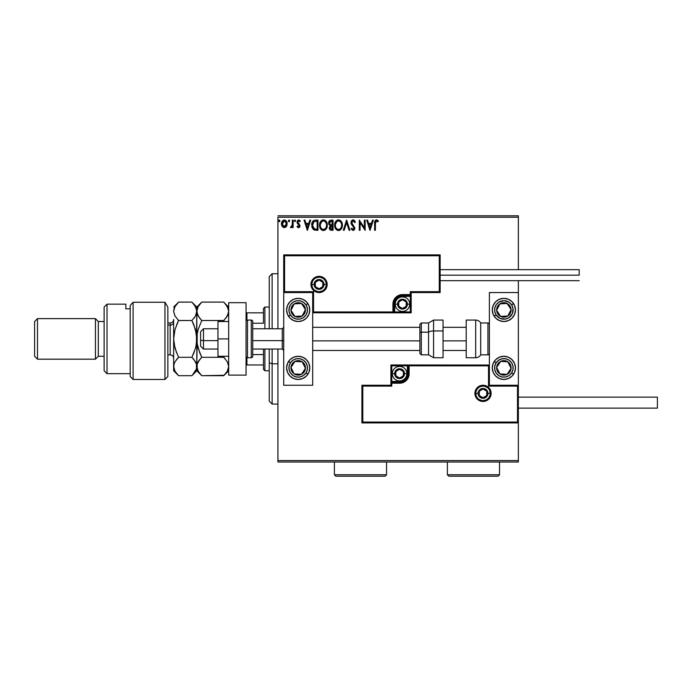 <?xml version="1.0" encoding="UTF-8"?>
<svg xmlns="http://www.w3.org/2000/svg" width="692" height="692" viewBox="0 0 692 692"><rect width="100%" height="100%" fill="white"/><g stroke="black" fill="none" stroke-linecap="round" stroke-linejoin="round"><path stroke-width="1.04" d="M277.925 217.236L518.36 217.236L518.36 269.672L518.36 217.236L277.925 217.236L277.925 328.761L277.925 217.236M518.36 280.675L518.36 292.552L489.391 292.552L489.391 385.254L518.36 385.254L518.36 280.675M518.36 422.907L518.36 460.569L277.925 460.569L277.925 349.045L277.925 462.014L518.36 462.014L277.925 462.014L277.925 460.569L518.36 460.569L518.36 462.014L518.36 292.552L489.391 292.552L489.391 385.254L518.36 385.254L517.486 386.119L488.517 386.119L488.517 365.843L409.145 365.843L409.145 373.663L408.418 377.322L406.351 380.427L403.246 382.494L399.587 383.221L391.767 383.221L391.767 386.119L362.798 386.119L362.798 422.042L517.486 422.042L517.486 386.119L517.486 422.042L362.798 422.042L362.798 386.119L361.933 385.254L361.933 422.907L518.36 422.907L517.486 422.042L518.36 422.907L518.36 385.254L517.486 386.119L488.517 386.119L488.855 365.514L408.28 365.843L408.28 373.663A8.693 8.693 0 0 1 399.587 382.356L391.767 382.356L390.902 383.221L390.902 385.254L361.933 385.254L361.933 422.907L362.798 422.042L361.933 422.907L518.36 422.907M286.401 226.448L287.119 223.161L285.554 220.359L283.037 220.359L281.601 222.513L281.852 225.852L283.668 227.59L286.211 226.708L287.154 223.819C287.171 221.717 286.22 220.445 284.291 220.004C282.371 220.445 281.419 221.717 281.436 223.819L282.198 226.457L284.291 227.677L286.401 226.448M292.353 220.134L293.131 220.134L292.353 220.134L292.18 225.419L290.406 227.426L291.462 227.556L292.353 226.457L292.353 227.547L293.131 227.547L293.131 220.134L293.131 227.547L293.131 220.134L292.353 220.134L292.232 225.168L290.406 227.426L290.995 227.677L292.353 226.457L292.353 227.547L293.131 227.547L292.353 227.547M298.537 227.677L299.671 227.028L300.008 225.436L298.001 222.815L297.871 221.691L298.762 220.912L299.835 221.7L300.285 221.007L298.676 220.004L297.672 220.437L297.058 221.769L297.378 223.447L299.229 225.592L298.659 226.742L297.491 225.99L297.032 226.621L297.672 227.322L298.537 227.677L300.025 225.73L297.811 222.106L298.762 220.912L299.835 221.7L300.285 221.007L298.676 220.004L297.032 222.149L299.247 225.765L298.494 226.768L297.491 225.99L297.032 226.621L298.537 227.677M314.713 220.203L315.604 220.134L313.632 220.566L312.178 222.452L312.057 227.434L314.012 229.908L317.957 230.272L317.957 220.134L315.604 220.134C312.896 220.506 311.608 222.149 311.72 225.082L314.012 229.908L317.957 230.272L317.957 220.134L317.957 230.272L316.426 230.272M331.01 220.134L333.042 220.134L330.24 220.264L328.942 221.492L328.709 223.819L330.222 225.609L329.297 228.248L330.196 229.934L333.042 230.272L333.042 220.134L333.042 230.272L333.042 220.134L331.01 220.134C329.427 220.385 328.631 221.336 328.622 223.014L330.222 225.609L329.271 227.763C329.28 229.363 330.058 230.202 331.606 230.272L333.042 230.272L331.606 230.272M344.158 230.272L343.31 230.272L346.554 220.134L343.31 230.272L344.158 230.272L346.623 222.582L349.088 230.272L349.936 230.272L346.683 220.134L349.936 230.272L346.683 220.134L343.31 230.272L344.158 230.272L346.623 222.582L349.088 230.272L349.936 230.272L349.088 230.272M364.364 220.134L364.364 227.677L359.295 220.134L359.295 230.272L360.074 230.272L360.074 222.712L365.142 230.272L365.142 220.134L364.364 220.134L365.142 220.134L364.364 220.134L364.364 227.677L359.295 220.134L359.295 230.272L360.074 230.272L360.074 222.712L365.142 230.272L365.142 220.134L364.978 230.272M375.41 223.533L375.817 221.258L376.759 220.956L378.005 221.829L378.403 221.042L376.491 219.874L374.83 221.18L374.632 230.272L375.41 230.272L375.41 223.533L376.5 220.912L378.005 221.829L378.403 221.042L376.491 219.874C374.943 220.402 374.32 221.587 374.632 223.43L374.632 230.272L375.41 230.272L375.453 222.357M372.486 220.134L373.334 220.134L370.082 230.272L373.334 220.134L372.486 220.134L371.44 223.386L368.594 223.386L367.556 220.134L366.708 220.134L369.952 230.272L373.334 220.134L372.486 220.134L371.44 223.386L368.594 223.386L367.556 220.134L366.708 220.134L369.952 230.272L366.708 220.134L367.556 220.134M353.119 219.874L351.519 220.809L350.974 222.616L351.475 224.424L354.07 227.858L353.301 229.467L351.718 228.196L351.103 228.818L353.067 230.531L354.442 229.744L354.849 227.763L352.012 223.628L351.873 221.942L353.171 220.912L354.762 222.608L355.394 222.089L354.278 220.315L353.119 219.874L350.974 222.616L354.096 228.213L353.076 229.493L351.718 228.196L351.103 228.818L353.067 230.531L354.875 228.17L351.752 222.634L353.171 220.912L354.762 222.608L355.394 222.089L353.119 219.874M342.402 225.16L340.897 220.973L339.383 220.004L337.584 220.004L336.078 220.999L334.816 223.404L334.816 227.037L336.805 230.029L339.443 230.393L341.493 228.654L342.402 225.16C342.436 222.279 341.13 220.514 338.483 219.874C335.845 220.54 334.547 222.314 334.599 225.211C334.547 228.135 335.862 229.908 338.544 230.531C341.173 229.848 342.453 228.057 342.402 225.16M327.316 225.16L325.82 220.973L324.306 220.004L322.507 220.004L321.002 220.999L319.73 223.404L319.739 227.037L321.728 230.029L324.366 230.393L326.408 228.654L327.316 225.16C327.359 222.279 326.053 220.514 323.406 219.874C320.768 220.54 319.47 222.314 319.522 225.211C319.47 228.135 320.785 229.908 323.467 230.531C326.096 229.848 327.377 228.057 327.316 225.16M309.834 220.134L310.682 220.134L307.43 230.272L310.682 220.134L309.834 220.134L308.788 223.386L305.942 223.386L304.904 220.134L304.056 220.134L307.3 230.272L310.682 220.134L309.834 220.134L308.788 223.386L305.942 223.386L304.904 220.134L304.056 220.134L307.3 230.272L304.056 220.134L304.904 220.134M294.956 221.7L294.308 220.852L294.956 221.7L294.308 220.852L294.956 221.7L294.308 220.852L294.956 220.004L295.605 220.852L295.103 220.03L294.342 220.558L294.809 221.674L295.605 220.852L294.809 221.674M289.048 221.691L288.322 220.852L288.979 221.7L288.322 220.852L288.979 221.7L288.322 220.852L288.979 220.004L289.628 220.852L289.256 220.091L288.33 220.999L288.832 221.674L289.464 221.405L289.628 220.852L288.979 221.7L289.628 220.852L288.979 221.7L288.486 221.414M278.573 220.852L279.231 220.004L279.879 220.852L279.507 220.091L278.582 220.999L279.084 221.674L279.715 221.405L279.879 220.852L279.231 221.7L279.879 220.852L279.231 221.7L278.573 220.852L279.231 221.7L278.573 220.852L279.231 220.004L278.573 220.852L279.231 220.004L279.879 220.852L279.231 221.7L278.573 220.852L279.231 220.004L279.879 220.852L279.231 221.7L278.573 220.852L279.084 220.03M518.36 215.792L277.925 215.792L518.36 215.792L518.36 217.236L518.36 215.792M375.41 230.272L374.632 230.272M374.632 223.43L374.64 222.746M374.683 222.071L374.735 221.63L374.683 222.071M375.678 220.073L376.128 219.909M376.785 219.9L377.694 220.333M378.403 221.042L378.005 221.829L376.301 220.938M378.005 221.829L376.5 220.912M370.021 227.832L368.931 224.424L371.111 224.424L370.021 227.832L368.931 224.424L371.111 224.424L370.021 227.832M360.074 230.272L359.295 230.272L359.468 220.134M353.335 219.892L353.932 220.082M355.394 222.089L354.762 222.608L354.503 222.054M353.474 220.964L352.868 220.956M352.116 221.475L351.873 221.933M351.787 222.288L352.142 223.853L351.752 222.634M352.946 224.874L354.866 227.971M351.103 228.818L351.908 228.533M352.6 229.363L353.301 229.467M353.698 229.251L354.019 228.732M354.036 228.663L353.396 226.639M354.096 228.213L352.661 225.886M352.34 225.549L351.735 224.822M351.268 224L351.112 223.559M351.311 221.146L351.813 220.445M352.202 220.134L352.877 219.892M351.96 228.628L351.718 228.196M342.341 226.076L342.28 226.518M341.736 228.196L341.493 228.654M340.256 229.986L339.452 230.393M338.094 230.505L337.644 230.41M336.104 229.441L335.534 228.715L336.104 229.441M334.997 227.616L334.816 227.045M334.608 225.67L334.608 224.753M334.85 223.248L334.694 223.974M335.188 222.348L338.483 219.874M340.3 220.454L340.914 220.99M341.891 222.513L342.064 222.98M336.762 220.402L336.078 220.999M335.525 221.725L334.989 222.815M341.338 227.002L341.511 226.336M339.426 229.303L338.509 229.493C336.381 228.957 335.343 227.53 335.378 225.211L335.421 225.947L335.378 225.211C335.326 222.876 336.373 221.44 338.509 220.912C340.62 221.44 341.658 222.859 341.614 225.168L341.58 224.433L341.614 225.168C341.666 227.486 340.628 228.931 338.509 229.493L338.699 229.484M335.888 227.59L336.251 228.204M335.542 226.639L335.421 225.947M335.914 227.651L335.551 226.665M338.146 229.467L337.315 229.173M335.421 224.476L336.866 221.527M336.321 222.089L335.845 222.902M341.173 222.936L341.381 223.499M339.884 221.336L340.879 222.392M331.113 230.246L330.439 230.073M330.196 229.934L329.582 229.19M329.401 228.723L329.305 228.256M329.184 224.839L328.778 224.044M328.657 222.487L328.83 221.769M329.063 221.284L329.383 220.835M330.352 224.718L329.401 223.014L331.364 221.18L332.255 221.18L332.255 224.943L330.62 224.822L331.866 224.943L330.62 224.822L329.444 223.455M330.387 228.844L330.196 226.933L331.252 226.033M330.715 226.232L330.049 227.746L332.255 225.99L332.255 229.234L331.451 229.234L330.049 227.746L330.361 228.81M329.444 222.573L330.188 221.397M331.857 225.99L332.255 229.234L331.451 229.234M327.264 226.076L327.204 226.518M326.866 227.72L326.659 228.196M325.179 229.986L324.704 230.263M323.008 230.505L322.558 230.41M321.027 229.441L320.457 228.715M321.019 229.433L319.531 224.753M320.111 222.348L323.406 219.874M325.223 220.454L325.828 220.99M326.806 222.513L326.987 222.98M321.685 220.402L321.002 220.999M320.448 221.725L319.912 222.815M319.522 225.211L319.531 225.67M319.574 226.128L319.739 227.037M325.352 221.812L326.304 223.499M326.261 227.002L326.538 225.168C326.589 227.486 325.551 228.931 323.432 229.493L323.432 229.493C321.304 228.957 320.266 227.53 320.301 225.211C320.249 222.876 321.296 221.44 323.432 220.912C325.543 221.44 326.581 222.859 326.538 225.168L326.434 226.336M325.569 228.325L323.622 229.484M320.811 227.59L321.175 228.204M320.301 225.211L320.344 224.476L320.301 225.211M320.465 226.639L320.344 225.947M320.837 227.651L320.474 226.665M323.069 229.467L322.238 229.173M320.344 224.476L321.789 221.527M321.244 222.089L320.768 222.902M326.538 225.168L326.503 224.433L326.538 225.168M326.096 222.936L325.794 222.392M324.349 229.303L325.404 228.524M315.197 230.211L314.644 230.125M313.104 229.251L312.092 227.538M311.936 227.011L311.832 226.5M312.178 222.461L312.611 221.613M313.052 221.033L313.632 220.566M313.865 220.454L314.687 220.212M311.737 224.632L311.72 225.082M313.165 227.832L314.687 229.043L312.524 225.653L313.796 221.708L317.178 221.18L317.178 229.234L314.428 228.948L312.905 227.322M313.113 222.487L313.796 221.708M316.106 229.225L315.535 229.19M307.369 227.832L306.279 224.424L308.459 224.424L307.369 227.832L306.279 224.424L308.459 224.424L307.369 227.832M297.032 226.621L297.491 225.99L298.572 226.76M298.33 226.742L297.491 225.99L298.494 226.768L299.056 225.099L297.05 222.443M298.494 226.768L299.247 225.765L298.278 224.329M299.065 220.056L299.61 220.298M300.285 221.007L299.835 221.7L299.394 221.172M299.835 221.7L298.555 220.947M298.762 220.912L297.811 222.106L298.079 222.928M297.863 221.734L298.001 222.815L299.1 223.801M297.863 222.478L300.025 225.73M297.811 222.106L297.915 222.651M299.939 226.414L299.766 226.864M299.671 227.028L299.186 227.504L299.671 227.028M298.832 223.577L298.382 223.231M294.308 220.852L294.956 220.004L294.308 220.852L294.956 220.004L294.308 220.852L294.956 220.004L295.605 220.852M290.917 227.668L290.406 227.426L291.341 226.725M290.995 227.677L290.406 227.426M291.54 226.613L291.912 226.154M292.015 225.921L292.327 224.217M292.353 223.135L292.353 222.625M292.309 224.537L292.232 225.168M288.322 220.852L288.979 220.004L288.322 220.852L288.979 220.004L288.322 220.852L288.979 220.004L289.628 220.852M289.585 220.558L289.256 220.091M286.004 226.933L285.511 227.331M281.843 225.834L281.627 225.255M281.609 225.185L281.48 224.528M281.843 221.838L282.137 221.302M283.045 220.359L283.945 220.03M284.455 220.013L284.94 220.091M286.142 220.878L286.704 221.743M286.981 225.194L286.739 225.852M284.3 220.912L283.807 220.99L284.784 220.99L286.376 223.819L284.17 226.76L282.215 223.819L282.336 222.833L282.241 224.312L284.3 220.912L285.753 221.717M285.891 221.924L286.35 223.326M284.17 226.76L286.376 223.819L285.882 225.722L284.784 226.691M284.049 226.742L283.002 226.12L282.241 224.312M283.608 221.068L282.699 221.924L283.807 220.99M286.35 224.312L286.376 223.819M341.45 223.724L341.58 224.442M331.364 221.18L332.255 221.18L331.866 224.943M326.373 223.724L326.503 224.442M316.339 221.18L317.178 221.18L317.178 229.234L316.668 229.234M312.697 226.699L312.594 226.223M282.215 223.819L282.241 223.326M282.336 222.833L282.699 221.924M284.784 220.99L285.225 221.206M286.263 224.805L285.882 225.722M283.807 226.691L283.365 226.457M298.2 298.347A11.591 11.591 0 0 1 309.791 309.938A11.591 11.591 0 0 1 298.2 321.52L293.771 320.638L290.009 318.13L287.5 314.367L286.618 309.938L287.5 305.501L290.009 301.747L293.771 299.229L298.2 298.347L302.638 299.229L306.4 301.747L308.909 305.501L309.791 309.938L308.909 314.367L306.4 318.13L302.638 320.638L298.2 321.52A11.591 11.591 0 0 1 286.618 309.938A11.591 11.591 0 0 1 298.2 298.347M298.2 356.285A11.591 11.591 0 0 1 309.791 367.867A11.591 11.591 0 0 1 298.2 379.458L293.771 378.576L290.009 376.067L287.5 372.305L286.618 367.867L287.5 363.438L290.009 359.676L293.771 357.167L298.2 356.285L302.638 357.167L306.4 359.676L308.909 363.438L309.791 367.867L308.909 372.305L306.4 376.067L302.638 378.576L298.2 379.458A11.591 11.591 0 0 1 286.618 367.867A11.591 11.591 0 0 1 298.2 356.285M312.689 385.254L312.689 292.552L283.72 292.552L283.72 385.254L312.689 385.254L283.72 385.254L283.72 292.552L284.585 291.687L313.554 291.687L313.554 311.962L392.926 311.962L392.926 304.143L393.653 300.484L395.729 297.378L398.826 295.311L402.485 294.584L410.304 294.584L410.304 291.687L439.273 291.687L439.273 255.763L284.585 255.763L284.585 291.687L284.585 255.763L439.273 255.763L439.273 291.687L440.147 292.552L440.147 254.898L283.72 254.898L283.72 292.552L312.689 292.552L312.689 385.254M503.871 379.458A11.591 11.591 0 0 1 492.289 367.867A11.591 11.591 0 0 1 503.871 356.285L508.309 357.167L512.063 359.676L514.58 363.438L515.462 367.867L514.58 372.305L512.063 376.067L508.309 378.576L503.871 379.458L499.442 378.576L495.68 376.067L493.171 372.305L492.289 367.867L493.171 363.438L495.68 359.676L499.442 357.167L503.871 356.285A11.591 11.591 0 0 1 515.462 367.867A11.591 11.591 0 0 1 503.871 379.458M503.871 321.52A11.591 11.591 0 0 1 492.289 309.938A11.591 11.591 0 0 1 503.871 298.347L508.309 299.229L512.063 301.747L514.58 305.501L515.462 309.938L514.58 314.367L512.063 318.13L508.309 320.638L503.871 321.52L499.442 320.638L495.68 318.13L493.171 314.367L492.289 309.938L493.171 305.501L495.68 301.747L499.442 299.229L503.871 298.347A11.591 11.591 0 0 1 515.462 309.938A11.591 11.591 0 0 1 503.871 321.52M217.963 328.761L203.483 328.761L200.585 331.658L200.585 340.135L203.483 340.628L203.483 328.761L203.483 340.628L217.963 340.628L203.483 340.628L203.483 349.045L203.483 340.628L200.585 340.135L200.585 346.147L200.585 331.667M283.72 340.871L282.275 340.628L282.275 349.045L282.275 340.628L252.727 340.628L282.275 340.628L282.275 328.761L282.275 340.628L283.72 340.871M466.218 340.871L443.044 340.871L466.218 340.871M419.871 340.871L312.689 340.871L419.871 340.871M475.776 393.359L478.094 393.359L475.776 393.359A7.24 7.24 0 0 1 483.016 386.119A7.24 7.24 0 0 1 490.256 393.359L491.13 393.359A8.114 8.114 0 0 0 483.016 385.254A8.114 8.114 0 0 0 474.902 393.359A8.114 8.114 0 0 0 483.016 401.472A8.114 8.114 0 0 0 491.13 393.359L490.256 393.359A7.24 7.24 0 0 1 483.016 400.607A7.24 7.24 0 0 1 475.776 393.359L474.902 393.359L475.058 391.776L477.281 387.624L479.911 385.868L483.016 385.254L486.121 385.868L488.751 387.624L490.507 390.262L491.13 393.359L490.507 396.464L488.751 399.094L486.121 400.858L483.016 401.472L479.911 400.858L477.281 399.094L475.058 394.942L474.902 393.359L475.776 393.359A7.24 7.24 0 0 1 483.016 386.119A7.24 7.24 0 0 1 490.256 393.359A7.24 7.24 0 0 1 483.016 400.607A7.24 7.24 0 0 1 475.776 393.359L476.33 396.135M390.902 383.091L390.902 383.221A0.865 0.865 0 0 1 391.767 382.356L391.767 381.482L399.587 381.482A7.82 7.82 0 0 0 407.415 373.663L407.415 365.843L391.767 365.843L391.767 381.482L401.118 381.335L405.123 379.19L407.259 375.194L407.415 365.843L408.28 365.843A0.865 0.865 0 0 1 409.145 364.969L409.145 365.843L409.145 364.969L489.322 365.039L390.902 364.969L390.902 382.711M390.902 385.254L361.933 385.254L362.798 386.119L391.767 386.119L390.902 385.254L391.767 386.119L391.767 383.221L390.902 383.221L390.902 385.254M391.767 383.221L391.767 381.482L390.902 381.482L390.902 383.221L399.587 383.221L399.587 382.356L391.767 382.356L391.767 383.221M399.587 381.482L399.587 382.356L399.587 381.482M407.415 373.663L408.28 373.663A8.693 8.693 0 0 1 399.587 382.356L399.587 383.221A9.558 9.558 0 0 0 409.145 373.663L407.415 373.663M390.902 364.969L390.902 381.482L391.767 381.482L391.767 365.843L390.902 364.969L391.767 365.843L407.415 365.843L407.415 364.969L390.902 364.969M408.28 365.843L408.28 373.663L409.145 373.663L409.145 365.843L407.415 365.843L407.415 364.969L409.145 364.969A0.865 0.865 0 0 0 408.28 365.843M476.996 397.381L477.895 398.48M478.994 399.379L481.606 400.46M483.016 400.607L485.784 400.054M487.038 399.379L488.137 398.48M489.036 397.381L490.118 394.777M490.256 393.359L487.938 393.359A4.922 4.922 0 0 1 483.016 398.289A4.922 4.922 0 0 1 478.094 393.359L479.53 389.881L483.016 388.437L486.502 389.881L487.938 393.359L486.502 396.845L483.016 398.289L479.53 396.845L478.094 393.359A4.922 4.922 0 0 1 483.016 388.437A4.922 4.922 0 0 1 487.938 393.359L490.256 393.359L489.702 390.591M489.036 389.337L488.137 388.238M487.038 387.338L484.426 386.257M483.016 386.119L480.248 386.672M478.994 387.338L477.895 388.238M476.996 389.337L475.914 391.949M326.304 284.447L323.986 284.447A4.922 4.922 0 0 1 319.064 289.368A4.922 4.922 0 0 1 314.133 284.447L315.578 280.961L319.064 279.516L322.541 280.961L323.986 284.447L322.541 287.924L319.064 289.368L315.578 287.924L314.133 284.447L311.815 284.447L314.133 284.447A4.922 4.922 0 0 1 319.064 279.516A4.922 4.922 0 0 1 323.986 284.447L326.304 284.447A7.24 7.24 0 0 1 319.064 291.687A7.24 7.24 0 0 1 311.815 284.447L310.95 284.447A8.114 8.114 0 0 0 319.064 292.552A8.114 8.114 0 0 0 327.169 284.447A8.114 8.114 0 0 0 319.064 276.333A8.114 8.114 0 0 0 310.95 284.447L311.815 284.447A7.24 7.24 0 0 1 319.064 277.207A7.24 7.24 0 0 1 326.304 284.447L327.169 284.447L327.013 286.03L324.799 290.182L322.161 291.938L319.064 292.552L315.959 291.938L313.329 290.182L311.564 287.552L310.95 284.447L311.564 281.341L313.329 278.712L315.959 276.947L319.064 276.333L322.161 276.947L324.799 278.712L327.013 282.864L327.169 284.447L326.304 284.447A7.24 7.24 0 0 1 319.064 291.687A7.24 7.24 0 0 1 311.815 284.447A7.24 7.24 0 0 1 319.064 277.207A7.24 7.24 0 0 1 326.304 284.447L325.75 281.67M411.178 292.552L440.147 292.552L440.147 254.898L439.273 255.763L440.147 254.898L283.72 254.898L284.585 255.763L283.72 254.898L283.72 292.552L284.585 291.687L313.554 291.687L313.225 312.3L393.8 311.962L393.8 304.143A8.693 8.693 0 0 1 402.485 295.449L410.304 295.449L411.178 294.584L411.178 292.552L440.147 292.552L439.273 291.687L410.304 291.687L411.178 292.552L410.304 291.687L410.304 294.584L411.178 294.584L411.178 292.552M411.178 294.714L411.178 294.584A0.865 0.865 0 0 1 410.304 295.449L410.304 296.323L402.485 296.323A7.82 7.82 0 0 0 394.665 304.143L394.665 311.962L410.304 311.962L410.304 296.323L400.962 296.47L396.957 298.615L394.812 302.62L394.665 311.962L393.8 311.962A0.865 0.865 0 0 1 392.926 312.836L392.926 311.962L392.926 312.836L312.749 312.767L411.178 312.836L411.178 295.095M410.304 294.584L410.304 296.323L411.178 296.323L411.178 294.584L402.485 294.584L402.485 295.449L410.304 295.449L410.304 294.584M402.485 296.323L402.485 295.449L402.485 296.323M394.665 304.143L393.8 304.143A8.693 8.693 0 0 1 402.485 295.449L402.485 294.584A9.558 9.558 0 0 0 392.926 304.143L394.665 304.143M411.178 312.836L411.178 296.323L410.304 296.323L410.304 311.962L411.178 312.836L410.304 311.962L394.665 311.962L394.665 312.836L411.178 312.836M393.8 311.962L393.8 304.143L392.926 304.143L392.926 311.962L394.665 311.962L394.665 312.836L392.926 312.836A0.865 0.865 0 0 0 393.8 311.962M325.084 280.424L324.185 279.326M323.086 278.426L320.474 277.345M319.064 277.207L316.287 277.752M315.033 278.426L313.943 279.326M313.035 280.424L311.954 283.028M311.815 284.447L312.369 287.215M313.035 288.469L313.943 289.567M315.033 290.467L317.645 291.548M319.064 291.687L321.832 291.133M323.086 290.467L324.185 289.567M325.084 288.469L326.166 285.857M406.247 303.053L406.247 301.971A4.342 4.342 0 0 1 406.835 304.143L406.247 304.143L406.247 303.053L406.247 304.143L406.835 304.143L406.68 303.018L405.555 301.072L402.485 299.8L399.414 301.072L398.142 304.143L399.414 307.213L402.485 308.485L405.555 307.213L406.835 304.143A4.342 4.342 0 0 1 398.722 306.314A4.342 4.342 0 0 1 402.485 299.8L398.722 301.971L398.722 306.314L402.485 308.485L406.247 306.314L406.247 304.143L406.247 306.314L402.485 308.485L398.722 306.314L398.722 301.971L402.485 299.8A4.342 4.342 0 0 1 406.247 301.971L402.485 299.8L406.247 301.971L406.247 303.053M397.563 304.143A4.922 4.922 0 0 1 402.485 299.221A4.922 4.922 0 0 1 407.415 304.143L409.725 304.143A7.24 7.24 0 0 0 402.485 296.903A7.24 7.24 0 0 0 395.244 304.143L397.563 304.143L399.007 300.657L402.485 299.221L405.97 300.657L407.415 304.143L405.97 307.62L402.485 309.065L399.007 307.62L397.563 304.143L395.244 304.143A7.24 7.24 0 0 1 402.485 296.903A7.24 7.24 0 0 1 409.725 304.143A7.24 7.24 0 0 1 402.485 311.383A7.24 7.24 0 0 1 395.244 304.143A7.24 7.24 0 0 0 402.485 311.383A7.24 7.24 0 0 0 409.725 304.143L407.415 304.143A4.922 4.922 0 0 1 402.485 309.065A4.922 4.922 0 0 1 397.563 304.143M403.349 372.581L403.349 371.492A4.342 4.342 0 0 1 403.938 373.663L403.349 373.663L403.349 372.581L403.349 373.663L403.938 373.663L403.791 372.538L402.666 370.592L399.587 369.32L396.516 370.592L395.244 373.663L396.516 376.733L399.587 378.005L402.666 376.733L403.938 373.663A4.342 4.342 0 0 1 395.824 375.834A4.342 4.342 0 0 1 399.587 369.32L395.824 371.492L395.824 375.834L399.587 378.005L403.349 375.834L403.349 373.663L403.349 375.834L399.587 378.005L395.824 375.834L395.824 371.492L399.587 369.32A4.342 4.342 0 0 1 403.349 371.492L399.587 369.32L403.349 371.492L403.349 372.581M394.665 373.663A4.922 4.922 0 0 1 399.587 368.741A4.922 4.922 0 0 1 404.517 373.663L406.835 373.663A7.24 7.24 0 0 0 399.587 366.423A7.24 7.24 0 0 0 392.347 373.663L394.665 373.663L396.109 370.185L399.587 368.741L403.073 370.185L404.517 373.663L403.073 377.149L399.587 378.585L396.109 377.149L394.665 373.663L392.347 373.663A7.24 7.24 0 0 1 399.587 366.423A7.24 7.24 0 0 1 406.835 373.663A7.24 7.24 0 0 1 399.587 380.903A7.24 7.24 0 0 1 392.347 373.663A7.24 7.24 0 0 0 399.587 380.903A7.24 7.24 0 0 0 406.835 373.663L404.517 373.663A4.922 4.922 0 0 1 399.587 378.585A4.922 4.922 0 0 1 394.665 373.663M486.779 392.277L486.779 391.188A4.342 4.342 0 0 1 487.358 393.359L486.779 393.359L486.779 392.277L486.779 393.359L487.358 393.359L487.211 392.234L486.087 390.288L483.016 389.016L479.945 390.288L478.674 393.359L479.945 396.438L483.016 397.71L486.087 396.438L487.358 393.359A4.342 4.342 0 0 1 479.253 395.539A4.342 4.342 0 0 1 483.016 389.016L479.253 391.188L479.253 395.539L483.016 397.71L486.779 395.539L486.779 393.359L486.779 395.539L483.016 397.71L479.253 395.539L479.253 391.188L483.016 389.016A4.342 4.342 0 0 1 486.779 391.188L483.016 389.016L486.779 391.188L486.779 392.277M322.827 283.357L322.827 282.275A4.342 4.342 0 0 1 323.406 284.447L322.827 284.447L322.827 283.357L322.827 284.447L323.406 284.447L323.259 283.322L322.135 281.376L319.064 280.096L315.985 281.376L314.713 284.447L315.985 287.517L319.064 288.789L322.135 287.517L323.406 284.447A4.342 4.342 0 0 1 315.301 286.618A4.342 4.342 0 0 1 319.064 280.096L315.301 282.275L315.301 286.618L319.064 288.789L322.827 286.618L322.827 284.447L322.827 286.618L319.064 288.789L315.301 286.618L315.301 282.275L319.064 280.096A4.342 4.342 0 0 1 322.827 282.275L319.064 280.096L322.827 282.275L322.827 283.357M292.457 365.194L290.969 367.469A7.24 7.24 0 0 1 292.145 363.905L292.95 364.442L291.963 365.956L292.95 364.442L292.145 363.905L291.323 365.61L291.116 369.355L291.739 371.137L294.247 373.931L295.951 374.753L299.688 374.96L303.035 373.265L304.264 371.829L305.085 370.125L305.293 366.388L304.662 364.597L302.162 361.804L298.607 360.636L296.721 360.783L294.93 361.406L292.145 363.905A7.24 7.24 0 0 1 305.432 368.265A7.24 7.24 0 0 1 294.247 373.931L301.47 374.329L305.432 368.265L302.162 361.804L294.93 361.406L292.95 364.442L294.93 361.406L299.454 361.656M305.968 372.936A9.273 9.273 0 0 1 293.131 375.635A9.273 9.273 0 0 1 290.441 362.798L288.503 361.535L290.441 362.798L292.976 360.221L296.297 358.802L299.921 358.759L303.278 360.108L305.855 362.643L307.274 365.964L307.317 369.589L305.968 372.936L303.433 375.522L300.103 376.941L296.487 376.984L293.131 375.635L290.553 373.1L289.135 369.77L289.092 366.154L290.441 362.798A9.273 9.273 0 0 1 303.278 360.108A9.273 9.273 0 0 1 305.968 372.936L307.905 374.208L305.968 372.936M298.762 374.182L294.247 373.931A7.24 7.24 0 0 1 290.969 367.469L292.612 370.704M300.354 361.708L302.162 361.804L305.432 368.265L301.47 374.329L299.662 374.234M304.618 366.656L304.212 365.843M292.604 370.704L290.969 367.469L291.963 365.956M293.019 371.509L293.425 372.322M498.128 365.194L496.64 367.469A7.24 7.24 0 0 1 497.808 363.905L498.621 364.442L497.634 365.956L498.621 364.442L497.808 363.905L496.994 365.61L496.787 369.355L498.474 372.703L499.909 373.931L501.613 374.753L505.359 374.96L508.707 373.265L509.935 371.829L510.757 370.125L510.964 366.388L510.333 364.597L507.833 361.804L504.269 360.636L502.383 360.783L500.601 361.406L497.808 363.905A7.24 7.24 0 0 1 511.103 368.265A7.24 7.24 0 0 1 499.909 373.931L507.141 374.329L511.103 368.265L507.833 361.804L500.601 361.406L498.621 364.442L500.601 361.406L505.125 361.656M511.63 372.936A9.273 9.273 0 0 1 498.802 375.635A9.273 9.273 0 0 1 496.112 362.798L494.174 361.535L496.112 362.798L498.647 360.221L501.968 358.802L505.584 358.759L508.94 360.108L511.526 362.643L512.945 365.964L512.98 369.589L511.63 372.936L509.104 375.522L505.774 376.941L502.158 376.984L498.802 375.635L496.216 373.1L494.797 369.77L494.763 366.154L496.112 362.798A9.273 9.273 0 0 1 508.94 360.108A9.273 9.273 0 0 1 511.63 372.936L513.576 374.208L511.63 372.936M503.871 356.285A11.591 11.591 0 0 1 506.129 356.51M506.137 356.51A11.591 11.591 0 0 1 515.237 365.61M515.237 365.618A11.591 11.591 0 0 1 513.576 374.208M504.433 374.182L499.909 373.931A7.24 7.24 0 0 1 496.64 367.469L499.909 373.931L496.64 367.469L497.634 365.956M506.025 361.708L507.833 361.804L511.103 368.265L507.141 374.329L505.333 374.234M510.289 366.656L509.874 365.843M498.681 371.509L499.096 372.322M508.629 305.752L507.141 303.477A7.24 7.24 0 0 1 509.935 305.976L509.122 306.504L508.136 304.99L509.122 306.504L509.935 305.976L508.707 304.541L505.359 302.845L501.613 303.053L499.909 303.875L498.474 305.103L496.787 308.45L496.64 310.336L497.808 313.9L500.601 316.4L502.383 317.022L504.269 317.17L507.833 316.002L509.269 314.765L510.964 311.426L510.757 307.68L509.935 305.976A7.24 7.24 0 0 1 500.601 316.4A7.24 7.24 0 0 1 499.909 303.875L496.64 310.336L500.601 316.4L507.833 316.002L511.103 309.54L509.122 306.504L511.103 309.54L509.061 313.571M494.235 316.374A11.591 11.591 0 0 1 494.174 316.27L496.112 315.007A9.273 9.273 0 0 1 498.802 302.179A9.273 9.273 0 0 1 511.63 304.869L513.576 303.598A11.591 11.591 0 0 1 515.237 312.187M506.137 298.572A11.591 11.591 0 0 1 513.507 303.494A11.591 11.591 0 0 1 513.576 303.598L511.63 304.869A9.273 9.273 0 0 1 508.94 317.697A9.273 9.273 0 0 1 496.112 315.007L494.763 311.651L494.797 308.035L496.216 304.705L498.802 302.179L503.966 300.665L509.104 302.283L511.63 304.869L512.98 308.225L512.4 313.571L508.94 317.697L505.584 319.047L500.238 318.458L496.112 315.007L494.174 316.27A11.591 11.591 0 0 1 492.505 312.204M492.505 312.187A11.591 11.591 0 0 1 494.235 303.503M494.244 303.494A11.591 11.591 0 0 1 506.129 298.572M515.237 312.204A11.591 11.591 0 0 1 506.137 321.296M506.129 321.304A11.591 11.591 0 0 1 494.244 316.374M497.868 307.914L499.909 303.875A7.24 7.24 0 0 1 507.141 303.477L499.909 303.875L507.141 303.477L508.136 304.99M508.655 314.384L507.833 316.002L500.601 316.4L496.64 310.336L497.462 308.718M502.409 316.296L503.318 316.244M502.626 303.727L501.717 303.771M302.958 305.752L301.47 303.477A7.24 7.24 0 0 1 304.264 305.976L303.451 306.504L302.465 304.99L303.451 306.504L304.264 305.976L303.035 304.541L299.688 302.845L295.951 303.053L294.247 303.875L291.739 306.668L291.116 308.45L290.969 310.336L292.145 313.9L294.93 316.4L296.721 317.022L298.607 317.17L302.162 316.002L303.598 314.765L305.293 311.426L305.085 307.68L304.264 305.976A7.24 7.24 0 0 1 294.93 316.4A7.24 7.24 0 0 1 294.247 303.875L290.969 310.336L294.93 316.4L302.162 316.002L305.432 309.54L303.451 306.504L305.432 309.54L303.39 313.571M290.441 315.007A9.273 9.273 0 0 1 293.131 302.179A9.273 9.273 0 0 1 305.968 304.869L307.905 303.598L305.968 304.869L307.317 308.225L307.274 311.841L305.855 315.163L303.278 317.697L299.921 319.047L296.297 319.012L292.976 317.593L290.441 315.007L289.092 311.651L289.135 308.035L290.553 304.705L293.131 302.179L296.487 300.83L300.103 300.864L303.433 302.283L305.968 304.869A9.273 9.273 0 0 1 303.278 317.697A9.273 9.273 0 0 1 290.441 315.007L288.503 316.27L290.441 315.007M288.503 316.27A11.591 11.591 0 0 1 286.843 312.204M286.843 312.187A11.591 11.591 0 0 1 307.836 303.494A11.591 11.591 0 0 1 307.905 303.598M292.612 307.101L294.247 303.875A7.24 7.24 0 0 1 301.47 303.477L294.247 303.875L301.47 303.477L302.465 304.99M292.197 307.914L292.604 307.101M302.984 314.384L302.162 316.002L294.93 316.4L290.969 310.336L291.79 308.718M296.738 316.296L297.647 316.244M296.954 303.727L296.046 303.771M475.681 320.076L475.681 357.729A5.795 5.795 0 0 0 480.698 354.832L480.698 322.974A5.795 5.795 0 0 0 475.681 320.076L466.218 320.076L466.218 357.729L475.681 357.729L475.681 320.076A5.795 5.795 0 0 1 480.698 322.974L480.698 354.832L487.938 354.832A1.445 1.445 0 0 0 489.391 353.387A1.445 1.445 0 0 1 487.938 354.832L487.938 322.974L487.938 354.832L480.698 354.832A5.795 5.795 0 0 1 475.681 357.729L466.218 357.729L466.218 320.076L475.681 320.076M489.391 324.418A1.445 1.445 0 0 0 487.938 322.974L480.698 322.974L487.938 322.974A1.445 1.445 0 0 1 489.391 324.418M433.573 357.66L433.573 330.949A5.795 2.448 180 0 0 428.556 332.169L428.556 354.771M421.316 354.771L421.316 332.169A1.445 0.614 180 0 0 419.871 332.783L419.871 353.327M443.044 320.093L443.044 330.949L443.044 320.076L433.573 320.076L433.573 330.949L443.044 330.949L443.044 357.712L443.044 330.949L433.573 330.949L433.573 357.729L428.556 354.832L428.556 332.169L421.316 332.169L421.316 354.832L419.871 353.387M428.556 323.034L428.556 332.169L428.556 322.974L421.316 322.974L421.316 332.169L428.556 332.169A5.795 2.448 0 0 1 433.573 330.949L433.573 320.145M419.871 353.37L419.871 324.591M419.871 332.056L419.871 334.011M419.871 324.479L419.871 332.783A1.445 0.614 0 0 1 421.316 332.169L421.316 323.034M518.36 408.133L657.4 408.133L657.4 397.13L518.36 397.13L657.4 397.13L657.4 408.133L518.36 408.133M579.187 275.174L440.147 275.174L579.187 275.174L579.187 269.672L579.187 275.174M217.963 356.285L228.68 356.285L217.963 356.285L217.963 338.907L228.68 338.907L217.963 338.907L217.963 321.52L228.68 321.52L217.963 321.52L217.963 356.285M228.68 375.116L228.68 302.689L246.067 302.689L228.68 302.689L228.68 375.116L246.067 375.116L246.067 302.689L246.067 375.116L228.68 375.116M247.511 357.729L247.511 320.076A1.445 1.445 0 0 0 246.067 321.52A1.445 1.445 0 0 1 247.511 320.076L247.511 357.729L251.274 357.729A1.445 1.445 0 0 0 252.727 356.285L252.727 321.52A1.445 1.445 0 0 0 251.274 320.076L251.274 357.729L251.274 320.076L247.511 320.076L251.274 320.076A1.445 1.445 0 0 1 252.727 321.52L252.727 356.285A1.445 1.445 0 0 1 251.274 357.729L247.511 357.729A1.445 1.445 0 0 1 246.067 356.285A1.445 1.445 0 0 0 247.511 357.729M272.129 363.793L272.129 349.045L272.129 363.793L277.925 363.793L272.129 363.793L272.129 404.076L272.129 363.793L269.24 362.686L272.129 363.793M272.129 328.761L272.129 273.729L272.129 328.761M269.24 276.627L269.24 328.761L269.24 276.627L272.129 273.729L277.925 273.729M269.24 349.045L269.24 362.686L269.24 349.045M269.24 401.187L269.24 362.686L269.24 401.187L272.129 404.076L277.925 404.076M263.444 354.572L263.444 369.32L264.889 370.765L264.889 349.045L264.889 370.765L269.24 370.765L264.889 370.765L263.444 369.32L263.444 349.045L263.444 354.572L252.727 354.572L263.444 354.572M263.444 323.233L263.444 312.836L263.444 323.233L252.727 323.233L263.444 323.233M263.444 308.485L263.444 312.836L263.444 308.485L264.889 307.04L263.444 308.485M264.889 328.761L264.889 307.04L264.889 328.761M269.24 307.04L264.889 307.04L269.24 307.04M246.067 364.969L263.444 364.969L246.932 364.969L246.932 357.608L246.932 364.969L246.067 364.969M263.444 312.836L246.067 312.836L246.932 312.836L246.932 320.197L246.932 312.836L263.444 312.836M164.956 302.266L167.853 307.17L164.956 302.266L133.089 302.266L133.089 379.458L133.089 302.266L130.191 305.492L130.191 376.56L130.191 305.492L133.089 302.266L164.956 302.266L164.956 379.458L164.956 302.266L167.853 307.17L164.956 302.266M167.853 376.56L164.956 379.458L167.853 376.56L167.853 307.17L167.853 376.56M107.018 304.143L104.12 307.04L104.12 370.765L107.018 373.663L107.018 304.143L107.018 373.663L130.191 373.663L107.018 373.663L104.12 370.765L104.12 307.04L107.018 304.143L125.849 304.143L107.018 304.143M95.435 359.183L98.325 356.285L98.325 321.52L95.435 318.623L95.435 359.183L95.435 318.623L37.498 318.623L34.6 321.52L34.6 356.285L37.498 359.183L37.498 318.623L37.498 359.183L95.435 359.183L37.498 359.183L34.6 356.285L34.6 321.52L37.498 318.623L95.435 318.623L98.325 321.52L98.325 356.285L104.12 356.285L98.325 356.285L95.435 359.183M104.12 321.52L98.325 321.52L104.12 321.52M125.849 308.796L125.849 304.143L125.849 308.796L130.191 308.796L125.849 308.796M167.853 354.832L170.171 354.832L170.171 325.102A3.477 3.01 180 0 0 173.64 322.091A3.477 3.01 0 0 1 170.171 325.102L167.853 325.102L170.171 325.102L170.171 322.974C172.273 322.766 173.433 321.607 173.64 319.496L173.64 338.907L173.64 319.505M224.58 374.83L227.313 371.223L228.68 366.5L227.313 371.223L223.75 375.695L201.744 375.695L198.206 371.249L196.813 366.5L197.168 364.122L198.189 361.778L201.744 357.297L223.75 357.297L227.296 361.743L228.68 366.5L227.296 361.743L223.75 357.297L201.744 357.297L198.206 348.405L197.185 343.734L197.168 334.141L198.189 329.453L201.744 320.508L223.75 320.508L224.251 321.52L223.75 320.508L201.744 320.508L198.197 316.045L196.813 311.305L198.197 306.573L201.744 302.11L223.75 302.11L227.305 306.565L228.68 311.305L227.305 316.045L223.75 320.508L227.296 316.062L228.325 313.71L225.73 318.32L227.296 316.054M224.251 356.285L223.75 357.297L224.251 356.285M228.68 311.443L228.325 308.926M225.748 304.316L223.75 302.11L201.744 302.11L200.844 303.053M197.185 308.892L198.197 306.573L201.744 302.11L196.813 307.04L197.168 313.692L196.813 311.305L197.168 313.692L199.677 318.208M199.763 318.311L201.744 320.508L198.206 329.401L201.744 320.508L198.189 329.453L197.168 334.141L196.813 366.5L197.177 368.897L197.168 364.122L199.763 359.494L197.609 362.919M201.744 357.297L199.633 352.591L201.744 357.297L199.763 359.494M199.763 352.92L197.185 343.734L196.813 338.907L196.813 311.305L196.467 343.665L195.447 348.353L191.892 357.297L195.429 361.743L196.45 364.078L196.813 370.765L196.813 366.5L198.206 371.249L201.744 375.695L224.191 375.254M198.95 360.575L198.197 361.769M197.67 315.016L198.189 316.028M196.813 311.443L196.459 308.909L196.813 311.305L197.168 308.926M197.851 370.583L198.146 371.137M223.75 357.297L224.952 358.568M227.703 315.284L228.68 311.305L228.325 308.909L225.704 304.264M223.775 320.483L224.372 319.877M228.68 307.04L225.739 304.307M196.459 368.897L192.333 375.246M192.54 375.021L193.872 373.507L191.892 375.695L178.571 375.695L175.033 371.249L173.64 366.5L173.64 338.907L173.64 370.765L173.995 364.122L175.015 361.769L178.571 357.297L176.59 359.494L178.571 357.297L175.033 348.405L173.64 338.907L175.015 329.453L178.571 320.508L175.015 316.036L173.64 311.305L175.024 306.573L178.571 302.11L191.892 302.11L193.872 304.298L191.892 302.11L178.571 302.11L175.024 306.573L174.003 308.9L173.64 311.305L174.782 315.604M178.545 320.474L191.892 320.508L195.438 316.045L196.459 313.71L196.813 307.04L191.892 302.11L195.447 306.573L196.813 311.305L195.438 316.045L191.892 320.508L195.429 329.401L196.813 338.907L196.813 366.5L196.459 364.087L196.467 368.879L193.872 373.498M193.872 304.298L196.441 308.857M196.45 313.727L196.087 314.73M195.429 316.062L193.872 318.311L195.429 316.062M194.002 325.214L192.506 321.771M195.948 346.415L196.813 338.907L196.459 334.106L196.467 343.665L195.447 348.353L191.892 357.297L194.296 351.83M193.916 359.546L196.459 364.087L196.467 368.879M196.035 362.937L195.741 362.314M174.479 362.824L173.64 366.5L174.003 368.897M176.59 352.911L174.012 343.734L173.64 338.907L175.015 329.453L178.571 320.508L176.59 324.885L178.571 320.508L175.015 316.036M173.64 366.5L175.033 371.249L178.571 375.695L176.789 373.749M175.699 305.492L175.154 306.348M194.011 325.249L191.892 320.508L178.571 320.508M193.872 352.92L191.892 357.297L178.571 357.297L191.892 357.297L193.968 359.606M193.872 324.894L196.45 334.072L196.813 338.907M178.571 357.297L175.015 361.769M173.64 370.765L178.571 375.695L191.892 375.695L196.813 370.765L201.744 375.695M195.966 346.337L196.459 343.699M170.171 354.676L170.171 325.102M334.409 474.764L335.862 476.208L385.107 476.208L386.551 474.764L334.409 474.764L386.551 474.764L386.551 462.014L386.551 474.764L385.107 476.208L335.862 476.208L334.409 474.764L334.409 462.014L334.409 474.764M447.387 474.764L448.831 476.208L498.076 476.208L499.529 474.764L447.387 474.764L499.529 474.764L499.529 462.014L499.529 474.764L498.076 476.208L448.831 476.208L447.387 474.764L447.387 462.014L447.387 474.764M217.963 349.045L203.483 349.045L200.585 346.147M283.72 350.489L282.275 349.045L252.727 349.045M312.689 350.489L419.871 350.489M443.044 350.489L466.218 350.489M312.689 327.316L419.871 327.316M443.044 327.316L466.218 327.316M283.72 327.316L282.275 328.761L252.727 328.761M428.556 354.832L421.316 354.832M443.044 357.729L433.573 357.729M421.316 322.974L419.871 324.418M433.573 320.076L428.556 322.974M440.147 280.675L579.187 280.675M440.147 269.672L579.187 269.672M164.956 379.458L133.089 379.458L130.191 376.56M228.68 370.765L223.75 375.695M173.64 307.04L178.571 302.11M170.171 322.974L167.853 322.974M170.171 354.832C172.273 355.048 173.433 356.198 173.64 358.309"/></g></svg>
